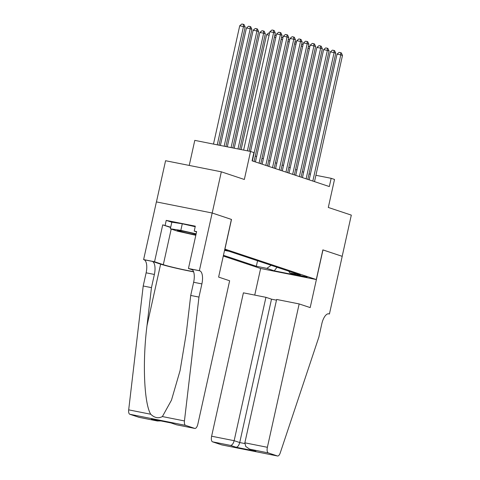 <?xml version="1.0" encoding="UTF-8"?>
<svg xmlns="http://www.w3.org/2000/svg" width="480" height="480" viewBox="0 0 480 480"><rect width="100%" height="100%" fill="white"/><g stroke="black" fill="none" stroke-linecap="round" stroke-linejoin="round"><path stroke-width="0.72" d="M307.146 277.008L297.048 274.878L303.396 276.546L307.146 277.008M223.284 256.05L260.532 268.458L316.29 279.546L224.826 249.09M156.438 201.918L165.57 160.722L221.328 171.816L244.338 179.478L250.548 151.464L194.79 140.37L189.234 165.432M316.29 279.546L322.866 249.882L342.18 256.32L351.312 215.118L328.302 207.456L334.518 179.436L331.158 178.32L315.912 175.29M231.402 219.426L212.196 213.012L221.328 171.816M250.548 151.464L253.902 152.58L252.078 160.824L329.328 186.558L331.158 178.32M224.592 250.146L227.568 250.572L224.712 249.6M288.756 271.164L289.788 272.922L300.336 275.022L229.128 251.298L224.538 250.386M289.788 272.922L297.174 275.388L274.272 270.828L266.88 268.368L256.332 266.268L223.446 255.312M231.504 219.45L224.928 249.114M303.648 172.188L302.274 171.732M296.934 169.95L295.554 169.494M290.214 167.712L288.84 167.256M283.494 165.474L282.12 165.018M276.78 163.236L275.406 162.78M270.06 160.998L268.686 160.542M263.346 158.76L261.966 158.304M256.626 156.522L255.252 156.066M310.416 174.192L309.006 173.916M257.55 260.766L256.332 266.268M266.88 268.368L271.146 265.296M274.272 270.828L277.002 267.252M247.392 150.834L273.63 32.496L275.31 33.054L249.12 151.182M243.624 150.09L269.862 31.746L273.63 32.496L273.48 30.294L274.152 30.516L275.31 33.054M269.862 31.746L271.968 29.994L273.48 30.294M218.982 145.182L245.166 27.06L239.724 25.752L213.486 144.09M239.724 25.752L241.83 24L243.336 24.3L243.486 26.502L217.254 144.84M243.336 24.3L244.008 24.522L245.166 27.06M196.056 234.198A10.986 0.522 -167.5 0 0 184.764 231.546A10.986 0.522 -167.5 0 0 177.414 230.376A10.986 0.522 -167.5 0 0 177.402 230.376A10.986 0.522 -167.5 0 0 183.672 232.302A10.986 0.522 -167.5 0 0 195.9 234.888M195.816 235.278L177.612 231.198L170.364 228.78L171.822 222.186L182.286 223.782L195.198 226.704M170.364 228.78L180.828 230.376L196.134 233.838M182.286 223.782L180.828 230.376M229.638 280.764L197.85 424.14A5.07 2.112 101.3 0 1 194.844 428.442A5.07 2.112 101.3 0 1 194.742 428.412L185.568 425.358L129.81 414.264A5.07 2.112 -78.7 0 1 128.688 409.854L143.208 286.002L146.13 272.814A11.832 4.926 101.3 0 0 143.982 259.716L143.616 259.59L156.402 201.912L212.16 213L231.408 219.414L218.616 277.092L229.638 280.764M143.208 286.002L151.458 287.64L147.006 325.62C142.35 361.836 144.114 403.686 150.738 414.24C154.53 417.894 158.418 418.668 162.396 416.556L171.462 400.188L180.084 370.554L186.264 333.426L190.716 295.452L193.638 282.264A11.832 4.926 101.3 0 0 191.49 269.166L199.74 270.804L199.374 270.684L212.16 213M190.716 295.452L198.966 297.09L201.888 283.908A11.832 4.926 101.3 0 0 199.74 270.804M147.006 325.62L160.632 264.15L152.232 261.354A11.832 4.926 101.3 0 1 154.38 274.458L151.458 287.64M139.194 417.36A5.07 2.112 -78.7 0 1 139.086 417.348A5.07 2.112 -78.7 0 1 138.978 417.318L129.81 414.264M162.396 416.556L184.446 420.942L198.966 297.09M170.646 227.49L162.726 224.85L170.712 227.19M196.566 231.894L194.22 231.114L195.318 226.17L166.23 220.386L165.132 225.33M194.22 231.114L196.632 231.594L188.448 268.506L199.374 270.684M143.616 259.59L154.542 261.762L163.308 264.684A19.014 0.906 -167.5 0 0 193.56 271.644M162.726 224.85L154.542 261.762M160.632 264.15A22.014 1.05 -167.5 0 0 193.632 271.854M192.54 269.874L188.448 268.506M184.446 420.942A5.07 2.112 101.3 0 0 185.568 425.358M166.23 220.386L171.81 222.246M138.978 417.318L157.332 420.978L160.854 420.93M156.99 420.9L152.1 419.184M151.416 419.046L170.898 422.922M171.156 422.97L176.598 424.812L170.952 422.94M276.474 300.162L271.506 299.172L265.932 297.318L243.402 292.836L211.62 436.212L234.15 440.694L239.724 442.548L244.758 443.55M265.932 297.318L234.15 440.694C233.328 443.658 232.128 445.23 230.544 445.41L212.538 441.828L221.706 444.882L277.464 455.97A5.07 2.112 101.3 0 0 277.572 456A5.07 2.112 101.3 0 0 280.254 452.862L318.876 337.038L321.798 323.856A11.832 4.926 -78.7 0 1 328.806 313.818A11.832 4.926 -78.7 0 1 329.058 313.884L329.424 314.01L342.21 256.332L322.86 249.9M322.968 249.918L310.182 307.596L299.16 303.93L267.378 447.3A5.07 2.112 101.3 0 0 268.296 452.916L277.464 455.97M329.424 314.01L328.29 313.782M260.634 268.476L254.736 295.092M299.16 303.93L276.63 299.448L244.848 442.818L267.378 447.3M212.538 441.828A5.07 2.112 -78.7 0 1 211.62 436.212M271.506 299.172L239.724 442.548C238.902 445.518 237.702 447.09 236.124 447.264L230.544 445.41M268.296 452.916L249.552 449.124L245.748 446.472L244.848 442.818M250.29 449.334L249.552 449.124M252.372 160.92L280.344 34.734L282.024 35.292L254.052 161.478M250.536 151.464L276.576 33.984L280.344 34.734L280.194 32.532L280.866 32.754L282.024 35.292M276.576 33.984L278.688 32.232L280.194 32.532M259.086 163.158L287.064 36.972L288.744 37.53L260.766 163.716M255.426 161.94L283.296 36.222L287.064 36.972L286.914 34.77L287.586 34.992L288.744 37.53M283.296 36.222L285.408 34.47L286.914 34.77M265.806 165.396L293.784 39.21L295.458 39.768L267.486 165.954M262.146 164.178L290.016 38.46L293.784 39.21L293.628 37.008L294.3 37.23L295.458 39.768M290.016 38.46L292.122 36.708L293.628 37.008M272.526 167.634L300.498 41.448L302.178 42.006L274.206 168.192M268.86 166.416L296.73 40.698L300.498 41.448L300.348 39.246L301.02 39.468L302.178 42.006M296.73 40.698L298.842 38.946L300.348 39.246M225.888 146.562L251.886 29.298L250.206 28.74L246.438 27.99L220.392 145.464M246.438 27.99L248.55 26.238L250.056 26.538L250.206 28.74L224.16 146.214M250.056 26.538L250.728 26.76L251.886 29.298M232.8 147.936L258.606 31.536L256.926 30.978L253.158 30.228L227.304 146.838M253.158 30.228L255.264 28.476L256.77 28.776L256.926 30.978L231.072 147.588M256.77 28.776L257.442 28.998L258.606 31.536M239.706 149.31L265.32 33.774L263.64 33.216L259.872 32.466L234.21 148.212M259.872 32.466L261.984 30.714L263.49 31.014L263.64 33.216L237.978 148.962M263.49 31.014L264.162 31.236L265.32 33.774M269.094 35.202L266.592 34.704L241.122 149.592M266.592 34.704L268.698 32.952L269.556 33.12M279.24 169.872L307.218 43.686L308.898 44.244L280.92 170.43M275.58 168.654L303.45 42.936L307.218 43.686L307.068 41.484L307.734 41.706L308.898 44.244M303.45 42.936L305.556 41.184L307.068 41.484M274.704 35.784L275.418 35.19L276.276 35.358M275.814 37.44L274.398 37.158M285.96 172.11L313.932 45.924L315.612 46.482L287.64 172.668M282.294 170.892L310.164 45.174L313.932 45.924L313.782 43.722L314.454 43.944L315.612 46.482M310.164 45.174L312.276 43.422L313.782 43.722M281.418 38.022L282.138 37.428L282.99 37.596M282.528 39.678L281.118 39.396M292.674 174.348L320.652 48.162L322.332 48.72L294.354 174.906M289.014 173.13L316.884 47.412L320.652 48.162L320.502 45.96L321.174 46.182L322.332 48.72M316.884 47.412L318.996 45.66L320.502 45.96M288.138 40.26L288.852 39.666L289.71 39.834M289.248 41.916L287.832 41.634M299.394 176.586L327.372 50.4L329.046 50.958L301.074 177.144M295.734 175.368L323.604 49.65L327.372 50.4L327.216 48.198L327.888 48.42L329.046 50.958M323.604 49.65L325.71 47.898L327.216 48.198M294.858 42.498L295.572 41.904L296.424 42.072M295.968 44.154L294.552 43.872M306.114 178.824L334.086 52.638L335.766 53.196L307.794 179.382M302.448 177.606L330.318 51.888L334.086 52.638L333.936 50.436L334.608 50.658L335.766 53.196M330.318 51.888L332.43 50.136L333.936 50.436M301.572 44.736L302.286 44.142L303.144 44.31M302.682 46.392L301.272 46.11M312.828 181.062L340.806 54.876L342.486 55.434L314.508 181.62M309.168 179.844L337.038 54.126L340.806 54.876L340.656 52.674L341.322 52.896L342.486 55.434M337.038 54.126L339.144 52.374L340.656 52.674M308.292 46.974L309.006 46.38L309.864 46.548M309.402 48.63L307.986 48.348M193.638 282.264L201.888 283.908M154.38 274.458L146.13 272.814M176.73 424.83L194.742 428.412M128.688 409.854L150.738 414.24M152.232 261.354L143.982 259.716M171.204 229.062L163.308 264.684M255.864 451.194L236.124 447.264M328.548 313.788L329.058 313.884M139.086 417.348L157.332 420.978M171.024 422.952L151.758 419.118M176.598 424.812L194.844 428.442M277.572 456L221.814 444.906"/></g></svg>
